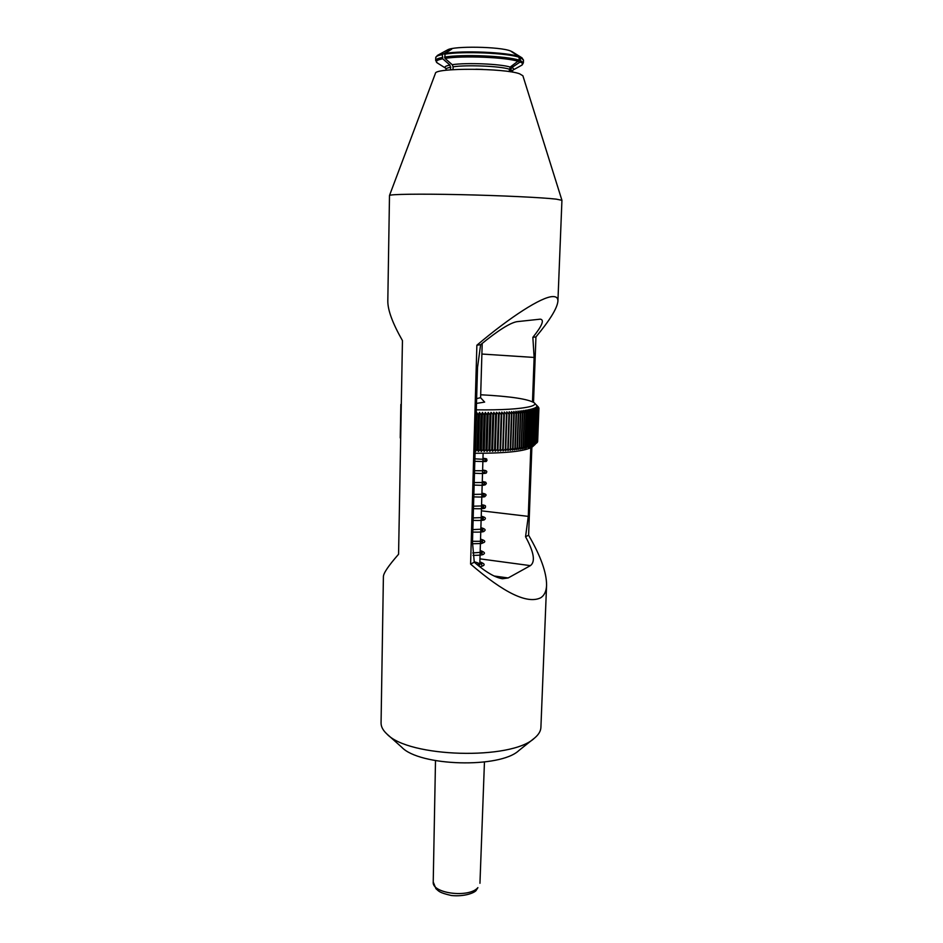 <?xml version="1.0" encoding="UTF-8"?>
<svg xmlns="http://www.w3.org/2000/svg" width="943" height="943" viewBox="0 0 943 943"><rect width="100%" height="100%" fill="white"/><g stroke="black" fill="none" stroke-linecap="round" stroke-linejoin="round"><path stroke-width="1.41" d="M480.541 397.675L476.628 398.641M476.486 403.415L484.655 402.095L480.6 397.734M533.349 444.719L534.598 410.959L532.076 408.861L533.514 411.266L532.265 445.084L530.673 446.841L536.956 442.75L538.217 409.345L536.885 442.821M534.422 411.018L533.172 444.778M475.048 453.265C507.028 453.312 526.218 451.119 532.63 446.687L535.341 444.212M480.682 394.763C510.929 396.378 528.87 399.125 534.528 403.003C535.636 404.288 534.186 405.478 530.166 406.574C519.923 409.038 501.971 410.122 476.298 409.851M534.598 410.959L533.09 408.567L535.412 410.712L534.151 444.401M538.147 409.403L535.954 407.329L537.734 409.675L535.412 407.647L537.027 410.064L534.752 407.965L536.272 410.394L533.986 408.272L535.412 410.712M538.217 409.345L536.367 407.011L538.524 409.062L537.262 442.408L538.524 409.062M538.571 409.003L536.673 406.681L538.783 408.72L537.522 441.996L538.783 408.72M538.807 408.661L536.85 406.35L538.913 408.366L537.651 441.572L538.913 408.366M534.528 403.003L538.924 408.013M538.406 407.105L536.426 405.007M401.305 403.887L400.315 437.682M401.294 404.299L400.492 438.212M401.282 404.842L400.669 438.613M476.203 413.329L476.651 412.327L478.066 414.814L477.052 449.646L478.431 451.473L480.046 449.658L481.319 451.473L483.016 449.658L484.183 451.461L485.963 449.646L487.012 451.438L488.875 449.599L489.818 451.391L491.751 449.54L492.564 451.32L494.58 449.469L495.275 451.226L497.35 449.363L497.928 451.119L500.521 449.233L500.533 451.002L502.725 449.116L503.067 450.848L505.743 448.939L505.531 450.695L507.829 448.785L507.923 450.518L510.67 448.573L510.234 450.318L512.615 448.396L512.473 450.106L515.267 448.137L514.619 449.882L517.07 447.937L516.681 449.634L519.499 447.63L518.65 449.375L521.137 447.406L520.512 449.104L523.341 447.076L522.292 448.821L524.803 446.829L523.954 448.514L526.76 446.452L525.522 448.208L529.742 445.791L528.328 447.548L532.265 445.084M533.514 411.266L530.956 409.144L532.312 411.561L529.718 409.427L530.744 411.891L528.363 409.686L529.282 412.174L526.901 409.946L527.715 412.433L525.334 410.193L526.041 412.68L523.66 410.429L524.249 412.928L521.88 410.653L522.351 413.152L519.994 410.865L520.359 413.376L518.025 411.065L518.261 413.576L515.951 411.254L516.08 413.765L513.794 411.431L513.794 413.942L511.554 411.596L511.436 414.107L509.22 411.737L508.984 414.248L506.815 411.879L506.462 414.378L504.34 411.997L503.857 414.496L501.794 412.091L501.193 414.602L499.189 412.185L498.93 414.672L496.513 412.256L495.676 414.755L493.79 412.315L493.33 414.79L491.02 412.362L489.947 414.837L488.215 412.386L487.024 414.861L485.362 412.397L484.065 414.861L482.486 412.386L481.071 414.849L479.574 412.362L478.066 414.814M535.565 410.653L534.304 444.33M536.414 410.335L535.153 443.953M536.272 410.394L535.023 444.012M537.133 410.005L535.872 443.552M537.027 410.064L535.765 443.623M537.734 409.675L536.484 443.151M537.64 409.733L536.39 443.222M400.858 404.406L400.256 437.611M400.94 404.759L400.339 438.035M401.129 405.113L400.527 438.46M478.572 414.826L477.559 449.646M476.651 412.327L475.52 451.449L477.052 449.646M481.59 414.849L480.553 449.658M481.071 414.849L480.046 449.658M479.574 412.362L478.431 451.473M475.119 450.695L475.52 451.449M484.572 414.861L483.523 449.658M484.065 414.861L483.016 449.658M482.486 412.386L481.319 451.473M487.531 414.849L486.47 449.634M487.024 414.861L485.963 449.646M485.362 412.397L484.183 451.461M490.443 414.837L489.37 449.599M489.947 414.837L488.875 449.599M488.215 412.386L487.012 451.438M493.33 414.79L492.234 449.528M492.835 414.802L491.751 449.54M491.02 412.362L489.818 451.391M496.159 414.743L495.051 449.446M495.676 414.755L494.58 449.469M493.79 412.315L492.564 451.32M498.93 414.672L497.821 449.351M498.458 414.684L497.35 449.363M496.513 412.256L495.275 451.226M501.652 414.578L500.521 449.233M501.193 414.602L500.073 449.257M499.189 412.185L497.928 451.119M504.305 414.484L503.173 449.092M503.857 414.496L502.725 449.116M501.794 412.091L500.533 451.002M506.898 414.354L505.743 448.939M506.462 414.378L505.307 448.962M509.409 414.225L508.242 448.762M508.984 414.248L507.829 448.785M511.837 414.071L510.67 448.573M511.436 414.107L510.257 448.597M514.194 413.906L513.016 448.361M513.794 413.942L512.615 448.396M516.458 413.729L515.267 448.137M516.08 413.765L514.89 448.173M518.626 413.541L517.424 447.89M518.261 413.576L517.07 447.937M520.701 413.34L519.499 447.63M520.359 413.376L519.157 447.677M522.681 413.117L521.467 447.359M522.351 413.152L521.137 447.406M524.556 412.893L523.341 447.076M524.249 412.928L523.023 447.123M526.335 412.645L525.098 446.77M526.041 412.68L524.803 446.829M527.997 412.386L526.76 446.452M527.715 412.433L526.489 446.51M529.542 412.126L528.304 446.133M529.282 412.174L528.045 446.192M530.98 411.843L529.742 445.791M530.744 411.891L529.506 445.85M532.312 411.561L531.062 445.438M532.088 411.608L530.838 445.509M533.314 411.325L532.064 445.143M470.592 564.079L476.875 345.221C510.623 316.6 541.423 297.01 552.457 296.597C556.217 296.385 558.044 297.917 557.914 301.182L561.934 200.305L556.264 199.15C542.59 197.523 500.415 195.507 459.972 194.635C419.458 193.763 389.707 194.199 389.494 195.496L387.809 300.958C387.726 310.129 392.618 323.331 402.449 340.588L398.571 554.248C388.563 565.659 383.495 573.108 383.4 576.609L381.066 722.927C381.007 726.64 382.941 730.318 386.854 733.949C408.343 757.559 511.743 760.447 534.516 738.074L535.211 737.485C538.866 734.255 540.763 730.884 540.905 727.383L546.575 585.344C546.339 591.273 544.37 595.422 540.669 597.803C527.443 604.274 504.081 593.029 470.592 564.079L474.27 562.24C485.798 572.153 495.216 577.646 502.525 578.743L508.159 577.965L530.39 565.635L479.952 558.857M387.42 734.456L401.706 747.198C419.399 766.317 500.214 768.58 518.945 750.475L533.927 738.546M557.914 301.182C557.195 308.314 549.875 320.219 535.942 336.91L532.854 337.346C542.084 325.877 544.571 319.807 540.339 319.158L516.929 321.669C509.951 322.907 497.857 330.58 480.624 344.69L477.523 367.499L472.478 542.213L474.27 562.24M535.942 336.91L533.526 402.225M531.864 447.277L528.61 535.211C540.716 556.087 546.704 572.802 546.575 585.344M561.934 200.305L522.894 75.77L519.617 73.813C504.705 68.037 434.864 67.707 435.43 73.318L389.494 195.496M476.875 345.221L480.624 344.69M528.61 535.211L525.557 536.732C533.974 552.162 535.577 561.792 530.39 565.635M532.854 337.346L534.127 357.444L481.885 354.038M525.557 536.732L528.28 516.375L530.803 447.878M532.5 401.694L534.127 357.444M474.176 561.839C477.818 562.629 479.681 563.596 479.775 564.727L478.726 565.965M522.068 57.888L511.495 51.665L518.968 56.533L519.263 60.234L510.21 67.071L509.043 71.597M518.968 56.533C507.039 52.219 462.742 50.344 444.931 53.433L451.697 49.189L442.267 54.6L442.727 58.796L449.952 65.067L450.754 69.829M512.344 51.841L510.552 50.981C500.214 46.596 453.654 45.806 447.524 49.896L447.288 50.026M444.931 53.433L445.002 58.407L452.227 64.69C466.443 62.497 500.474 63.9 510.21 67.071M509.126 69.11C499.66 66.081 466.868 64.725 453.1 66.812L453.029 69.664M453.1 66.812L452.227 64.69M512.532 72.151L512.568 71.126L510.67 69.629L510.599 71.833M520.501 57.087L520.123 62.002L511.754 67.601C513.982 68.497 514.312 69.358 512.78 70.171L512.568 71.126M510.67 69.629L511.754 67.601M477.901 887.622C469.048 898.278 431.646 893.469 433.226 881.988L435.925 888.695C438.896 891.029 438.436 892.55 451.426 895.52C464.357 896.817 473.999 892.974 476.026 890.616L477.901 887.622M508.159 577.965L494.085 575.996M528.28 516.375L481.39 510.835M448.703 50.25L449.127 50.957M518.603 61.46C506.721 57.275 462.707 55.425 445.002 58.407M482.757 69.405L475.861 69.216M450.825 67.177C447.654 67.778 446.039 68.474 445.992 69.263L445.839 68.309C443.858 67.071 445.237 65.986 449.952 65.067M512.992 70.053L521.42 65.397C523.448 64.324 523.011 63.193 520.123 62.002M520.784 60.776L523.377 62.886L521.691 65.256M442.727 58.796C436.633 60.022 434.876 61.436 437.481 63.063L445.626 68.179M444.471 57.122C462.447 54.069 507.216 55.955 519.263 60.234M442.267 54.6C437.965 55.46 435.784 56.45 435.725 57.57L435.666 60.435C435.713 59.338 437.894 58.36 442.196 57.511M442.656 53.834L437.246 55.519M523.377 62.886L523.471 60.022L520.878 57.877M519.357 57.323C507.31 52.985 462.53 51.087 444.542 54.199M480.6 397.805L482.203 343.393M479.775 564.727L483.122 453.288M479.857 561.863C485.61 563.926 485.574 565.564 479.728 566.755M480.199 550.512C484.183 551.926 485.374 553.081 483.771 554.001C483.559 554.861 479.987 555.321 473.044 555.403M480.541 539.113C484.301 540.186 485.551 541.247 484.289 542.319L481.543 543.522L472.455 543.746M480.883 527.679C484.655 528.693 485.904 529.742 484.631 530.815C483.299 530.862 487.059 532.465 472.773 532.088M481.225 516.21C484.926 517.07 486.175 518.084 484.973 519.251C483.865 519.298 487.095 520.854 473.115 520.395M481.578 504.705C487.166 505.554 485.103 506.308 485.409 507.534C483.9 507.723 488.356 509.114 473.445 508.666M481.92 493.154C485.173 493.708 486.517 494.486 485.951 495.499C483.853 496.572 488.215 497.374 473.787 496.89M482.274 481.567C487.519 482.274 485.339 482.403 486.34 483.606L485.162 484.879C482.71 485.138 486.022 485.562 474.129 485.079M481.673 564.963L481.708 563.725L476.946 564.515M480.128 552.975L482.062 553.576L482.085 552.233L472.773 552.916M480.47 541.577L482.439 542.154L482.474 540.704C481.142 540.752 484.136 541.553 472.514 541.258M480.812 530.143L482.828 530.685L482.863 529.141L472.844 529.601M481.154 518.674L483.229 519.18L483.264 517.542L473.186 517.907M481.508 507.157L483.629 507.64L483.665 505.896L473.527 506.179M481.849 495.605L484.03 496.065L484.065 494.215L473.857 494.391M482.191 484.018L484.431 484.443L484.478 482.498L474.199 482.58M482.545 472.396L484.855 472.785L484.902 470.746L474.541 470.722M482.616 470.109C486.27 470.404 487.531 471.252 486.388 472.632C486.871 473.539 482.91 473.74 474.47 473.233M482.969 458.263C488.509 458.993 486.081 458.746 487.012 460.408C484.054 461.316 492.281 461.893 474.812 461.327M474.883 458.828C485.209 459.571 483.641 458.993 485.327 458.946L485.28 461.08L482.899 460.738M479.952 883.285L484.454 762.015M433.226 881.988L435.501 760.647M445.968 70.289L445.992 69.263M447.524 49.896L437.54 55.354L435.725 57.57M435.666 60.435L437.21 62.898M512.12 51.7L521.785 57.712L523.471 60.022"/></g></svg>
